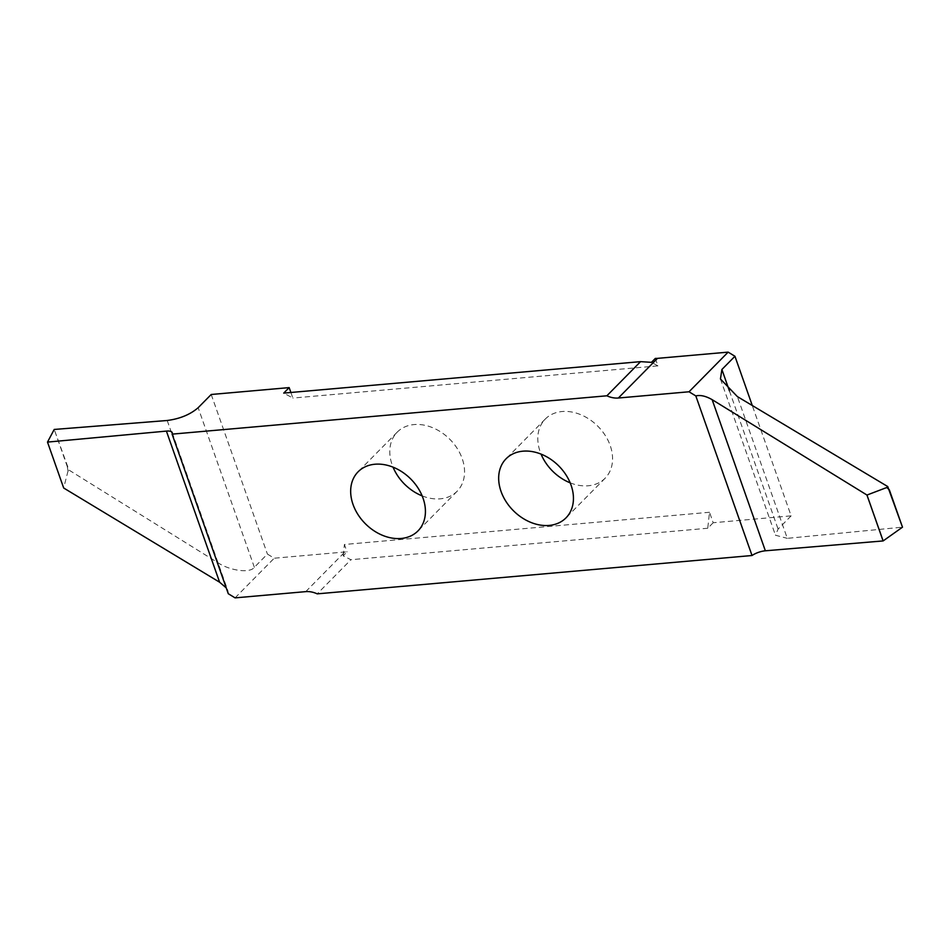 <?xml version="1.0" encoding="UTF-8"?>
<svg xmlns="http://www.w3.org/2000/svg" width="950" height="950" viewBox="0 0 950 950"><rect width="100%" height="100%" fill="white"/><g stroke="black" fill="none" stroke-linecap="round" stroke-linejoin="round"><path stroke-width="0.71" stroke-dasharray="4.75 3.56" d="M889.319 489.761L902.488 527.167L787.301 538.341L737.39 396.601M67.391 466.854L54.221 429.447L68.958 470.06L217.123 562.234C229.461 570.736 250.123 573.551 254.362 567.304L267.413 554.076L274.206 558.22L344.862 551.986A23.703 17.955 44.6 0 1 347.035 551.926L343.164 555.845L350.93 559.716L317.229 593.857M422.168 495.888A42.073 31.872 -135.4 0 0 457.116 491.257A42.073 31.872 -135.4 0 0 462.199 458.613A42.073 31.872 -135.4 0 0 432.476 427.631A42.073 31.872 -135.4 0 0 397.219 432.143A42.073 31.872 -135.4 0 0 392.148 464.787A42.073 31.872 -135.4 0 0 393.051 467.162M570.178 482.838A42.073 31.872 -135.4 0 0 605.138 478.194A42.073 31.872 -135.4 0 0 610.209 445.562A42.073 31.872 -135.4 0 0 580.486 414.58A42.073 31.872 -135.4 0 0 545.241 419.093A42.073 31.872 -135.4 0 0 540.158 451.737A42.073 31.872 -135.4 0 0 541.061 454.112M713.189 522.737L707.75 528.247L709.508 512.276L713.189 522.737L791.136 515.862L752.281 405.508M709.508 512.276L344.411 544.481L347.035 551.926M211.221 394.488L267.413 554.076M290.89 392.481L292.849 398.062L283.729 393.11M655.322 358.423L657.946 365.869L292.849 398.062M67.308 466.723L68.032 471.01L68.958 470.06M228.285 593.726L227.976 590.971L226.231 587.872M68.032 471.01L63.662 487.979M235.078 597.871L274.206 558.22M791.136 515.862L778.086 529.091L775.461 535.23L787.301 538.341M707.75 528.247L350.93 559.716M657.946 365.869L651.462 362.342M343.164 555.845L344.411 544.481M305.734 591.636L344.862 551.986M254.362 567.304L198.158 407.716M167.212 420.494L217.123 562.234M729.41 390.866L778.086 529.091M457.116 491.257L417.988 530.908M605.138 478.194L566.01 517.857M545.241 419.093L506.113 458.743M397.219 432.143L358.103 471.806M172.235 432.654L227.976 590.971M720.444 378.979L775.461 535.23"/><path stroke-width="1.43" d="M889.319 489.761L902.488 527.179L887.739 486.554L737.39 396.601L720.444 378.979L721.893 369.503L734.944 356.274L728.151 352.129L657.495 358.364A23.703 17.955 44.6 0 1 655.322 358.423L651.462 362.342L640.561 361.641L283.729 393.11L289.168 387.612L211.221 394.488L198.158 407.716C190.214 414.556 179.894 418.819 167.212 420.494L54.221 429.447L47.5 442.094L166.404 431.098A11.851 4.192 160.6 0 1 172.235 432.654A11.851 4.192 160.6 0 1 172.092 434.138L606.872 395.794L640.561 361.641M353.02 504.438A42.073 31.872 -135.4 0 0 382.743 535.42A42.073 31.872 -135.4 0 0 417.988 530.908A42.073 31.872 -135.4 0 0 423.071 498.263A42.073 31.872 -135.4 0 0 393.348 467.281A42.073 31.872 -135.4 0 0 358.103 471.806A42.073 31.872 -135.4 0 0 353.02 504.438M393.051 467.162A42.073 31.872 -135.4 0 0 422.168 495.888M501.03 491.387A42.073 31.872 -135.4 0 0 530.753 522.369A42.073 31.872 -135.4 0 0 566.01 517.857A42.073 31.872 -135.4 0 0 571.081 485.213A42.073 31.872 -135.4 0 0 541.357 454.231A42.073 31.872 -135.4 0 0 506.113 458.743A42.073 31.872 -135.4 0 0 501.03 491.387M541.061 454.112A42.073 31.872 -135.4 0 0 570.178 482.838M752.281 405.508L734.944 356.274M289.168 387.612L290.89 392.481M606.872 395.794A23.703 17.955 44.6 0 0 618.367 398.014L689.023 391.78L695.816 395.924L752.02 555.513L317.229 593.857A23.703 17.955 44.6 0 0 305.734 591.636L235.078 597.871L228.285 593.726L172.092 434.138M689.023 391.78L728.151 352.129M695.816 395.924C700.411 394.808 705.85 396.055 712.144 399.665L866.982 495.045L883.144 540.93L765.356 550.798A11.851 4.192 -19.4 0 0 752.02 555.513M889.378 489.915L886.801 487.504L866.982 495.045M886.801 487.504L887.739 486.554M226.231 587.872L219.616 582.219L63.674 488.003L47.5 442.106M902.488 527.179L883.144 540.93M219.616 582.219L166.404 431.098M618.367 398.014L657.495 358.364M712.144 399.665L765.356 550.798M883.108 540.942L866.946 495.033M721.893 369.503L729.41 390.866"/></g></svg>
